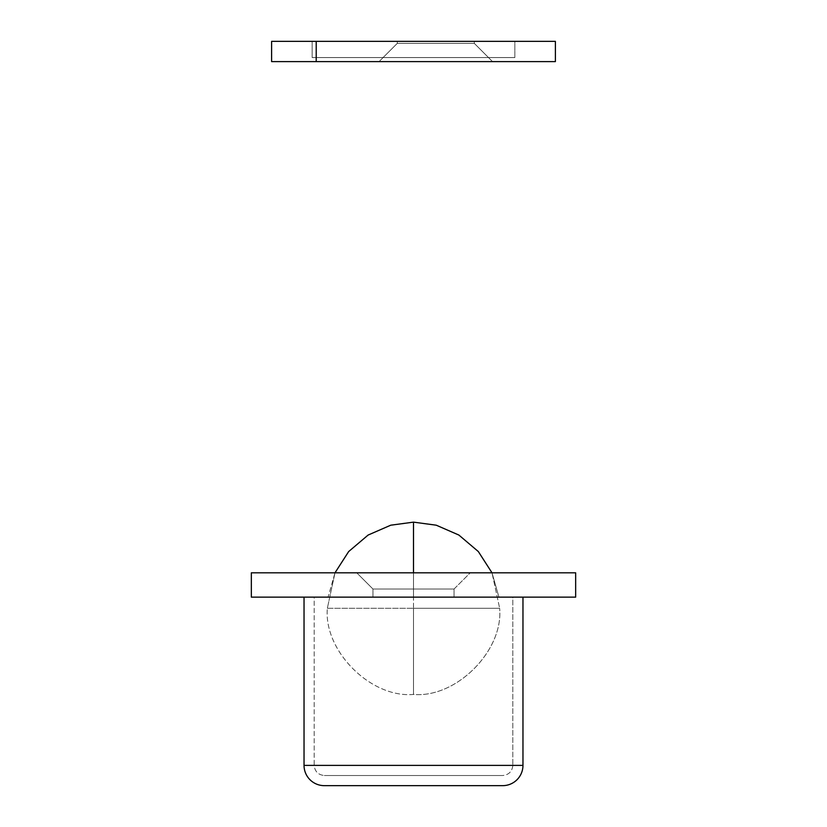 <?xml version="1.0" encoding="UTF-8"?>
<svg xmlns="http://www.w3.org/2000/svg" width="827" height="827" viewBox="0 0 827 827"><rect width="100%" height="100%" fill="white"/><g stroke="black" fill="none" stroke-linecap="round" stroke-linejoin="round"><path stroke-width="0.62" stroke-dasharray="4.13 3.1" d="M413.5 694.432L413.5 608.279L327.347 608.279C323.502 650.911 370.878 698.288 413.5 694.432L413.5 608.279L499.653 608.279C503.498 650.911 456.122 698.288 413.5 694.432C370.878 698.288 323.502 650.911 327.347 608.279L413.5 608.279L413.5 694.432C456.122 698.288 503.498 650.911 499.653 608.279L413.5 608.279L413.5 694.432M327.347 608.279L413.5 608.279L413.5 522.137L413.5 608.279L327.347 608.279L334.997 572.811L327.347 608.279M499.653 608.279L413.5 608.279L499.653 608.279L492.003 572.811L499.653 608.279M413.5 572.811L413.5 597.135L328.071 597.135L334.997 572.811L492.003 572.811L498.929 597.135L413.5 597.135L413.5 572.811L334.997 572.811L328.071 597.135L413.5 597.135L413.5 572.811L470.253 572.811L454.044 589.031L454.044 597.135L372.956 597.135L372.956 589.031L454.044 589.031L372.956 589.031L356.747 572.811L470.253 572.811L454.044 589.031L454.044 597.135L372.956 597.135L372.956 589.031L454.044 589.031L372.956 589.031L356.747 572.811L492.003 572.811L413.5 572.811L413.5 597.135L454.044 597.135L384.834 597.135L522.964 597.135L304.036 597.135L522.964 597.135L372.956 597.135L498.929 597.135L492.003 572.811L413.5 572.811M512.823 765.378C512.182 771.488 508.801 774.868 502.692 775.519L324.308 775.519C318.199 774.868 314.818 771.488 314.177 765.378L512.823 765.378L314.177 765.378L314.177 597.135L512.823 597.135L512.823 765.378L512.823 597.135L314.177 597.135L512.823 597.135L314.177 597.135L314.177 765.378L512.823 765.378L314.177 765.378C314.818 771.488 318.199 774.868 324.308 775.519L502.692 775.519C508.801 774.868 512.182 771.488 512.823 765.378M251.336 572.811L575.664 572.811L575.664 597.135L575.664 572.811L251.336 572.811L251.336 597.135L575.664 597.135L251.336 597.135L251.336 572.811M356.747 572.811L391.781 572.811L356.747 572.811L372.956 589.031L454.044 589.031L470.253 572.811L356.747 572.811L372.956 589.031L372.956 597.135L454.044 597.135L454.044 589.031L372.956 589.031L454.044 589.031L470.253 572.811L356.747 572.811M304.036 765.378L522.964 765.378L304.036 765.378M502.692 785.65L324.308 785.65L502.692 785.65M372.956 597.135L454.044 597.135L454.044 589.031L372.956 589.031L372.956 597.135M498.929 597.135L328.071 597.135L498.929 597.135M324.308 775.519L502.692 775.519L324.308 775.519M514.849 57.57L312.151 57.57L514.849 57.57L514.849 41.35L312.151 41.35L312.151 57.57L312.151 41.35L514.849 41.35L319.863 41.35L514.849 41.35L514.849 57.57L312.151 57.57L514.849 57.57M308.099 61.622L518.901 61.622L308.099 61.622M474.316 43.376L474.316 41.35L397.28 41.35L397.28 43.376L474.316 43.376L397.28 43.376L379.045 61.622L492.551 61.622L474.316 43.376L474.316 41.35L397.28 41.35L397.28 43.376L474.316 43.376L397.28 43.376L379.045 61.622L492.551 61.622L474.316 43.376L492.551 61.622L379.045 61.622L492.551 61.622L379.045 61.622L397.28 43.376L474.316 43.376L397.28 43.376L397.28 41.35L474.316 41.35L397.28 41.35L474.316 41.35L408.569 41.35L474.316 41.35L474.316 43.376L492.551 61.622L379.045 61.622L397.28 43.376L474.316 43.376L397.28 43.376L397.28 41.35L474.316 41.35L474.316 43.376M555.393 41.35L271.607 41.35L271.607 61.622L316.203 61.622L271.607 61.622L271.607 41.35L316.203 41.35L316.203 61.622L316.203 41.35L316.203 61.622L555.393 61.622L316.203 61.622L316.203 41.35L316.203 61.622L316.203 41.35L555.393 41.35L555.393 61.622L555.393 41.35"/><path stroke-width="1.24" d="M413.5 572.811L413.5 522.137L390.747 525.197L368.129 535.048L348.663 551.557L334.997 572.811L348.663 551.557L368.129 535.048L390.747 525.197L413.5 522.137L436.253 525.197L458.871 535.048L478.337 551.557L492.003 572.811L478.337 551.557L458.871 535.048L436.253 525.197L413.5 522.137L413.5 572.811M304.036 597.135L304.036 765.378L522.964 765.378L522.964 597.135L522.964 765.378L304.036 765.378A20.272 20.272 0 0 0 324.308 785.65L502.692 785.65A20.272 20.272 0 0 0 522.964 765.378A20.272 20.272 0 0 1 502.692 785.65L324.308 785.65A20.272 20.272 0 0 1 304.036 765.378L304.036 597.135M575.664 572.811L251.336 572.811L251.336 597.135L251.336 572.811L575.664 572.811L575.664 597.135L251.336 597.135L575.664 597.135L575.664 572.811M316.203 41.35L555.393 41.35L555.393 61.622L316.203 61.622L555.393 61.622L555.393 41.35L316.203 41.35L316.203 61.622L316.203 41.35L271.607 41.35L271.607 61.622L316.203 61.622L271.607 61.622L271.607 41.35L316.203 41.35"/></g></svg>

